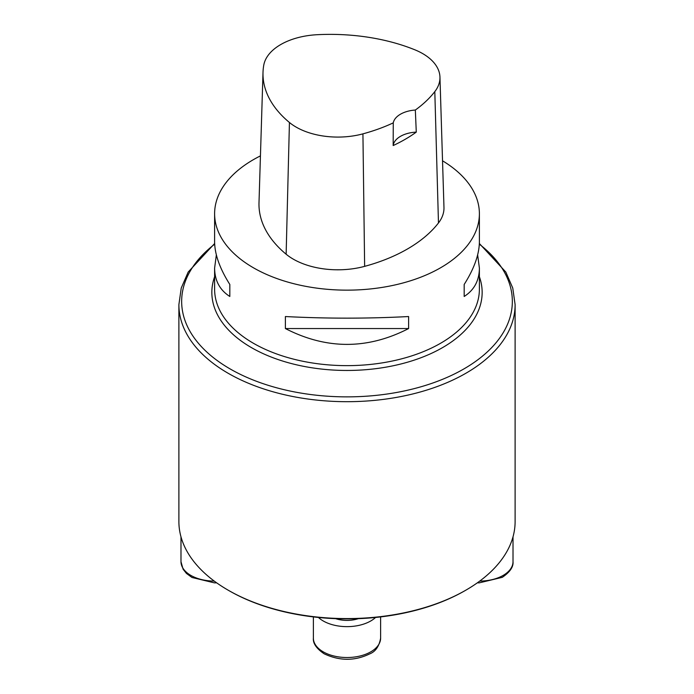 <?xml version="1.0" encoding="UTF-8"?>
<svg xmlns="http://www.w3.org/2000/svg" width="694" height="694" viewBox="0 0 694 694"><rect width="100%" height="100%" fill="white"/><g stroke="black" fill="none" stroke-linecap="round" stroke-linejoin="round"><path stroke-width="1.04" d="M442.529 160.8A132.389 76.435 180 0 1 479.389 213.717A132.389 76.435 180 0 1 397.662 284.332A132.389 76.435 180 0 1 253.388 267.763A132.389 76.435 180 0 1 214.611 213.717A132.389 76.435 180 0 1 260.441 155.881M285.39 328.548L285.39 316.542C326.466 318.676 367.534 318.676 408.61 316.542L408.61 328.548C367.534 349.663 326.466 349.663 285.39 328.548L408.61 328.548M214.611 213.717L214.611 241.72C214.715 254.334 219.781 268.578 229.818 284.453L229.818 296.468C219.781 290.049 214.715 280.584 214.611 268.066L216.355 254.889M477.646 254.889L479.389 268.066C479.285 280.584 474.219 290.049 464.182 296.468L464.182 284.453C474.219 268.578 479.285 254.334 479.389 241.72L479.389 213.717M439.953 77.086L443.969 207.445A63.041 36.4 180 0 1 438.469 222.965A151.301 87.357 180 0 1 364.636 266.357A63.041 36.4 180 0 1 286.136 254.212A151.301 87.357 180 0 1 259.001 202.717L263.009 72.358A147.293 85.032 180 0 1 263.763 65.158A59.033 34.084 180 0 1 317.279 34.7A147.293 85.032 180 0 1 414.839 49.794A59.033 34.084 180 0 1 439.953 77.086A59.033 34.084 180 0 1 434.808 91.617A147.293 85.032 180 0 1 415.333 110.034L416.279 132.112A25.218 14.557 0 0 0 393.177 145.54A147.969 85.431 0 0 0 416.279 132.112M393.177 145.54L393.264 122.864A147.293 85.032 180 0 1 362.927 133.855A59.033 34.084 180 0 1 289.433 122.482A147.293 85.032 180 0 1 263.009 72.358M393.264 122.864A25.218 14.557 180 0 1 415.333 110.034M229.818 296.468L229.818 284.453M464.182 284.453L464.182 296.468M228.126 590.16L228.126 590.16A168.113 97.056 180 0 1 178.887 521.532L178.887 304.631A168.113 97.056 180 0 0 228.126 373.259A168.113 97.056 180 0 0 411.334 394.305A168.113 97.056 180 0 0 515.113 304.631L515.113 521.532A168.113 97.056 180 0 1 465.874 590.16A168.113 97.056 180 0 1 228.126 590.16L229.02 590.672L228.126 590.16M465.874 590.16L464.98 590.672A166.855 96.327 180 0 1 229.02 590.672M358.338 618.666A22.833 13.177 180 0 1 335.662 618.666M375.567 617.469A33.624 19.415 180 0 1 323.222 620.957A33.624 19.415 180 0 1 318.433 617.469M479.389 268.066L479.389 289.207A132.389 76.435 180 0 1 397.662 359.822A132.389 76.435 180 0 1 253.388 343.252A132.389 76.435 180 0 1 214.611 289.207L214.611 268.066M289.433 122.482L286.136 254.212M434.808 91.617L438.469 222.965M362.927 133.855L364.636 266.357M214.68 244.167A165.346 95.46 0 0 0 230.078 368.904A165.346 95.46 0 0 0 455.307 373.537A165.346 95.46 0 0 0 479.32 244.167M479.389 276.733A135.157 78.032 180 0 1 411.082 361.132A135.157 78.032 180 0 1 251.428 347.607A135.157 78.032 180 0 1 214.611 276.733M323.222 651.84A33.624 19.415 0 0 0 359.865 656.047A33.624 19.415 0 0 0 380.624 638.116C379.141 646.392 375.48 651.657 369.642 653.913C354.755 661.113 339.574 661.061 324.098 653.765C316.421 648.534 312.855 643.321 313.376 638.116A33.624 19.415 0 0 0 323.222 651.84M180.987 536.826L180.987 561.68A33.624 19.415 0 0 0 214.264 581.086M479.736 581.086A33.624 19.415 0 0 0 503.167 575.404A33.624 19.415 0 0 0 513.013 561.68C513.534 566.885 509.96 572.099 502.291 577.33L479.207 582.865L477.342 582.83M214.646 243.507L188.187 272.048L181.238 288.053L178.887 304.631M515.113 304.631L512.762 288.053L505.813 272.048L479.354 243.507M313.376 616.914L313.376 638.116M380.624 616.914L380.624 638.116M180.987 561.68L183.095 569.21L186.426 573.409L191.969 577.477L214.429 582.865L216.658 582.83M513.013 536.826L513.013 561.68"/></g></svg>
